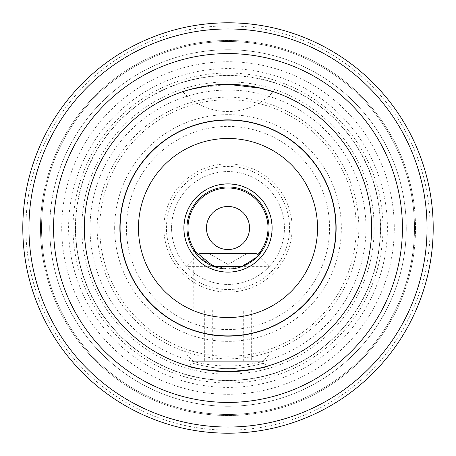 <?xml version="1.0" encoding="UTF-8"?>
<svg xmlns="http://www.w3.org/2000/svg" width="456" height="456" viewBox="0 0 456 456"><rect width="100%" height="100%" fill="white"/><g stroke="black" fill="none" stroke-linecap="round" stroke-linejoin="round"><path stroke-width="0.34" stroke-dasharray="2.28 1.71" d="M193.304 249.922L193.116 363.113C189.331 362.56 213.493 369.195 228.017 368.602C242.484 369.195 266.663 362.56 262.884 363.113C266.657 362.56 242.506 369.195 228.011 368.602C213.511 369.195 189.331 362.56 193.116 363.113L188.248 366.031C190.608 367.935 203.866 369.805 228.017 371.64C252.145 369.805 265.392 367.935 267.752 366.031L262.884 363.113L267.752 366.031M232.777 84.44L228 84.36L194.911 88.225L182.713 91.684A61.56 61.56 0 0 0 273.286 91.684M209.749 85.523L218.555 84.674M371.64 228A143.64 143.64 0 0 0 228 84.36A143.64 143.64 0 0 0 84.36 228A143.64 143.64 0 0 0 228 371.64A143.64 143.64 0 0 0 371.64 228A143.64 143.64 0 0 1 228 371.64A143.64 143.64 0 0 1 84.36 228M262.132 250.783L262.884 249.62L262.884 363.113M258.09 255.907L245.966 264.902L227.772 269.04L209.652 264.714L197.676 255.656L186.96 266.372L269.04 266.372L186.96 266.372L186.96 355.121L269.04 355.121L186.96 355.121L193.116 361.277L262.884 361.277L193.116 361.277M186.96 228A41.04 41.04 0 0 1 228 186.96A41.04 41.04 0 0 1 269.04 228A41.04 41.04 0 0 1 228 269.04A41.04 41.04 0 0 1 186.96 228M183.882 228A44.118 44.118 0 0 1 228 183.882A44.118 44.118 0 0 1 272.118 228A44.118 44.118 0 0 1 228 272.118A44.118 44.118 0 0 1 183.882 228A44.118 44.118 0 0 1 228 183.882A44.118 44.118 0 0 1 272.118 228A44.118 44.118 0 0 1 228 272.118A44.118 44.118 0 0 1 183.882 228A44.118 44.118 0 0 1 228 183.882A44.118 44.118 0 0 1 272.118 228A44.118 44.118 0 0 1 228 272.118A44.118 44.118 0 0 1 183.882 228M166.44 228A61.56 61.56 0 0 1 228 166.44A61.56 61.56 0 0 1 289.56 228A61.56 61.56 0 0 1 228 289.56A61.56 61.56 0 0 1 166.44 228M171.57 228A56.43 56.43 0 0 1 228 171.57A56.43 56.43 0 0 1 284.43 228A56.43 56.43 0 0 1 228 284.43A56.43 56.43 0 0 1 171.57 228A56.43 56.43 0 0 1 228 171.57A56.43 56.43 0 0 1 284.43 228A56.43 56.43 0 0 1 228 284.43A56.43 56.43 0 0 1 171.57 228M120.27 228A107.73 107.73 0 0 1 228 120.27A107.73 107.73 0 0 1 335.73 228A107.73 107.73 0 0 1 228 335.73A107.73 107.73 0 0 1 120.27 228A107.73 107.73 0 0 1 228 120.27A107.73 107.73 0 0 1 335.73 228A107.73 107.73 0 0 1 228 335.73A107.73 107.73 0 0 1 120.27 228A107.73 107.73 0 0 1 228 120.27A107.73 107.73 0 0 1 335.73 228A107.73 107.73 0 0 1 228 335.73A107.73 107.73 0 0 1 120.27 228A107.73 107.73 0 0 1 228 120.27A107.73 107.73 0 0 1 335.73 228A107.73 107.73 0 0 1 228 335.73A107.73 107.73 0 0 1 120.27 228A107.73 107.73 0 0 0 228 335.73A107.73 107.73 0 0 0 335.73 228M97.185 228A130.815 130.815 0 0 1 228 97.185A130.815 130.815 0 0 1 358.815 228A130.815 130.815 0 0 1 228 358.815A130.815 130.815 0 0 1 97.185 228A130.815 130.815 0 0 1 228 97.185A130.815 130.815 0 0 1 358.815 228A130.815 130.815 0 0 1 228 358.815A130.815 130.815 0 0 1 97.185 228A130.815 130.815 0 0 1 228 97.185A130.815 130.815 0 0 1 358.815 228A130.815 130.815 0 0 1 228 358.815A130.815 130.815 0 0 1 97.185 228M114.644 228A113.356 113.356 0 0 1 228 114.644A113.356 113.356 0 0 1 341.356 228A113.356 113.356 0 0 1 228 341.356A113.356 113.356 0 0 1 114.644 228M382.966 228A154.966 154.966 0 0 1 228 382.966A154.966 154.966 0 0 1 73.034 228A154.966 154.966 0 0 1 228 73.034A154.966 154.966 0 0 1 382.966 228M75.599 228A152.401 152.401 0 0 1 228 75.599A152.401 152.401 0 0 1 380.401 228A152.401 152.401 0 0 1 228 380.401A152.401 152.401 0 0 1 75.599 228A152.401 152.401 0 0 1 228 75.599A152.401 152.401 0 0 1 380.401 228A152.401 152.401 0 0 1 228 380.401A152.401 152.401 0 0 1 75.599 228A152.401 152.401 0 0 0 228 380.401A152.401 152.401 0 0 0 380.401 228A152.401 152.401 0 0 1 228 380.401A152.401 152.401 0 0 1 75.599 228M61.714 228A166.286 166.286 0 0 1 228 61.714A166.286 166.286 0 0 1 394.286 228A166.286 166.286 0 0 1 228 394.286A166.286 166.286 0 0 1 61.714 228M433.2 228A205.2 205.2 0 0 1 228 433.2A205.2 205.2 0 0 1 22.8 228A205.2 205.2 0 0 1 228 22.8A205.2 205.2 0 0 1 433.2 228A205.2 205.2 0 0 1 228 433.2A205.2 205.2 0 0 1 22.8 228A205.2 205.2 0 0 1 228 22.8A205.2 205.2 0 0 1 433.2 228A205.2 205.2 0 0 1 228 433.2A205.2 205.2 0 0 1 22.8 228A205.2 205.2 0 0 1 228 22.8A205.2 205.2 0 0 1 433.2 228A205.2 205.2 0 0 0 228 22.8A205.2 205.2 0 0 0 22.8 228M415.513 228A187.513 187.513 0 0 1 228 415.513A187.513 187.513 0 0 1 40.487 228A187.513 187.513 0 0 1 228 40.487A187.513 187.513 0 0 1 415.513 228A187.513 187.513 0 0 1 228 415.513A187.513 187.513 0 0 1 40.487 228A187.513 187.513 0 0 1 228 40.487A187.513 187.513 0 0 1 415.513 228M49.732 228A178.267 178.267 0 0 1 228 49.732A178.267 178.267 0 0 1 406.267 228A178.267 178.267 0 0 1 228 406.267A178.267 178.267 0 0 1 49.732 228A178.267 178.267 0 0 1 228 49.732A178.267 178.267 0 0 1 406.267 228A178.267 178.267 0 0 1 228 406.267A178.267 178.267 0 0 1 49.732 228A178.267 178.267 0 0 0 228 406.267A178.267 178.267 0 0 0 406.267 228A178.267 178.267 0 0 1 228 406.267A178.267 178.267 0 0 1 49.732 228M206.454 228A21.546 21.546 0 0 1 228 206.454A21.546 21.546 0 0 1 249.546 228A21.546 21.546 0 0 1 228 249.546A21.546 21.546 0 0 1 206.454 228M163.875 228A64.125 64.125 0 0 1 228 163.875A64.125 64.125 0 0 1 292.125 228A64.125 64.125 0 0 1 228 292.125A64.125 64.125 0 0 1 163.875 228A64.125 64.125 0 0 1 228 163.875A64.125 64.125 0 0 1 292.125 228A64.125 64.125 0 0 1 228 292.125A64.125 64.125 0 0 1 163.875 228M237.445 84.674L246.388 85.54M254.653 86.857L255.998 87.113M199.785 253.547L256.215 253.547M209.321 253.547L246.981 253.547L209.321 253.547M236.031 361.277L204.681 361.277L251.319 361.277L236.031 361.277L236.031 309.977L251.319 309.977L251.319 361.277M243.293 361.277L243.293 309.977L251.319 309.977M243.293 309.977L219.969 309.977L219.969 361.277M219.969 309.977L204.681 309.977L204.681 361.277M236.031 309.977L204.681 309.977M212.707 309.977L212.707 361.277M184.127 228A43.873 43.873 0 0 1 228 184.127A43.873 43.873 0 0 1 271.873 228A43.873 43.873 0 0 1 228 271.873A43.873 43.873 0 0 1 184.127 228M126.426 228A101.574 101.574 0 0 1 228 126.426A101.574 101.574 0 0 1 329.574 228A101.574 101.574 0 0 1 228 329.574A101.574 101.574 0 0 1 126.426 228M99.75 228A128.25 128.25 0 0 1 228 99.75A128.25 128.25 0 0 1 356.25 228A128.25 128.25 0 0 1 228 356.25A128.25 128.25 0 0 1 99.75 228M374.154 228A146.154 146.154 0 0 1 228 374.154A146.154 146.154 0 0 1 81.846 228A146.154 146.154 0 0 1 228 81.846A146.154 146.154 0 0 1 374.154 228M365.957 228A137.957 137.957 0 0 1 228 365.957A137.957 137.957 0 0 1 90.043 228A137.957 137.957 0 0 1 228 90.043A137.957 137.957 0 0 1 365.957 228M380.606 228A152.606 152.606 0 0 1 228 380.606A152.606 152.606 0 0 1 75.394 228A152.606 152.606 0 0 1 228 75.394A152.606 152.606 0 0 1 380.606 228M68.588 228A159.412 159.412 0 0 1 228 68.588A159.412 159.412 0 0 1 387.412 228A159.412 159.412 0 0 1 228 387.412A159.412 159.412 0 0 1 68.588 228M430.122 228A202.122 202.122 0 0 1 228 430.122A202.122 202.122 0 0 1 25.878 228A202.122 202.122 0 0 1 228 25.878A202.122 202.122 0 0 1 430.122 228M41.524 228A186.475 186.475 0 0 1 228 41.524A186.475 186.475 0 0 1 414.475 228A186.475 186.475 0 0 1 228 414.475A186.475 186.475 0 0 1 41.524 228A186.475 186.475 0 0 1 228 41.524A186.475 186.475 0 0 1 414.475 228A186.475 186.475 0 0 1 228 414.475A186.475 186.475 0 0 1 41.524 228M257.594 254.927A40.014 40.014 0 0 1 198.406 254.927M209.019 253.547L228 264.508L246.981 253.547M258.324 255.656L269.04 266.372L269.04 355.121L262.884 361.277"/><path stroke-width="0.68" d="M267.752 366.031C265.381 367.935 252.134 369.805 228.017 371.64C203.855 369.805 190.597 367.935 188.248 366.031M182.713 91.684L189.65 89.575L209.749 85.523M218.555 84.674L228 84.36L261.066 88.219L273.286 91.684L255.998 87.113M262.132 250.783L258.09 255.907M258.324 255.656L256.215 253.547L199.785 253.547L197.676 255.656L193.116 249.62M371.64 228A143.64 143.64 0 0 1 228 371.64A143.64 143.64 0 0 1 84.36 228A143.64 143.64 0 0 1 228 84.36A143.64 143.64 0 0 1 371.64 228M269.04 228A41.04 41.04 0 0 1 228 269.04A41.04 41.04 0 0 1 186.96 228A41.04 41.04 0 0 1 228 186.96A41.04 41.04 0 0 1 269.04 228A41.04 41.04 0 0 0 228 186.96A41.04 41.04 0 0 0 186.96 228M433.2 228A205.2 205.2 0 0 1 228 433.2A205.2 205.2 0 0 1 22.8 228A205.2 205.2 0 0 1 228 22.8A205.2 205.2 0 0 1 433.2 228A205.2 205.2 0 0 1 228 433.2A205.2 205.2 0 0 1 22.8 228M206.454 228A21.546 21.546 0 0 1 228 206.454A21.546 21.546 0 0 1 249.546 228A21.546 21.546 0 0 1 228 249.546A21.546 21.546 0 0 1 206.454 228M232.777 84.44L237.445 84.674M246.388 85.54L254.653 86.857M193.304 249.922L213.448 266.372L242.552 266.372L257.161 256.876L262.884 249.62M53.58 228A174.42 174.42 0 0 1 228 53.58A174.42 174.42 0 0 1 402.42 228A174.42 174.42 0 0 1 228 402.42A174.42 174.42 0 0 1 53.58 228M198.406 254.927A40.014 40.014 0 0 1 228 187.986A40.014 40.014 0 0 1 257.594 254.927M336.123 228A108.123 108.123 0 0 1 228 336.123A108.123 108.123 0 0 1 119.877 228A108.123 108.123 0 0 1 228 119.877A108.123 108.123 0 0 1 336.123 228M317.53 228A89.53 89.53 0 0 1 228 317.53A89.53 89.53 0 0 1 138.47 228A89.53 89.53 0 0 1 228 138.47A89.53 89.53 0 0 1 317.53 228M272.118 228A44.118 44.118 0 0 1 228 272.118A44.118 44.118 0 0 1 183.882 228A44.118 44.118 0 0 1 228 183.882A44.118 44.118 0 0 1 272.118 228M427.044 228A199.044 199.044 0 0 1 228 427.044A199.044 199.044 0 0 1 28.956 228A199.044 199.044 0 0 1 228 28.956A199.044 199.044 0 0 1 427.044 228"/></g></svg>
